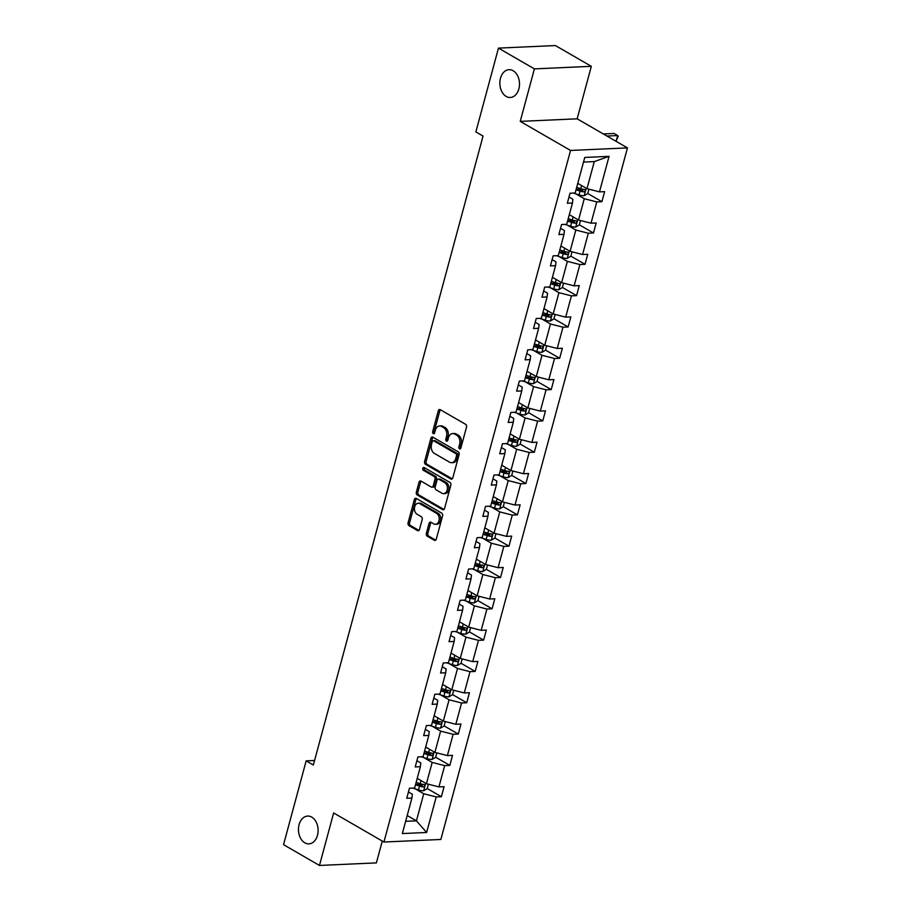 <?xml version="1.0" encoding="UTF-8"?>
<svg xmlns="http://www.w3.org/2000/svg" width="911" height="911" viewBox="0 0 911 911"><rect width="100%" height="100%" fill="white"/><g stroke="black" fill="none" stroke-linecap="round" stroke-linejoin="round"><path stroke-width="1.37" d="M311.744 817.121A13.916 9.816 -92.6 0 0 307.656 816.074A13.916 9.816 -92.6 0 0 298.557 827.484A13.916 9.816 -92.6 0 0 304.809 842.823A13.916 9.816 -92.6 0 0 308.909 843.871A13.916 9.816 -92.6 0 0 318.007 832.46A13.916 9.816 -92.6 0 0 311.744 817.121M513.132 70.739A13.916 9.816 -92.6 0 0 509.044 69.692A13.916 9.816 -92.6 0 0 499.945 81.102A13.916 9.816 -92.6 0 0 506.209 96.441A13.916 9.816 -92.6 0 0 510.297 97.488A13.916 9.816 -92.6 0 0 519.395 86.078A13.916 9.816 -92.6 0 0 513.132 70.739M459.508 448.861A1.492 1.059 -92.6 0 0 460.864 448.053L466.512 427.111A2.129 1.503 -92.6 0 0 465.635 424.332L440.241 409.654A2.129 1.503 -92.6 0 0 439.614 409.495A2.129 1.503 -92.6 0 0 438.305 410.804L432.645 431.746A1.492 1.059 -92.6 0 0 434.627 432.884L435.356 430.174A6.832 4.817 -92.6 0 1 439.569 425.961A6.832 4.817 -92.6 0 1 441.573 426.473L443.691 427.703A6.832 4.817 -92.6 0 1 446.504 436.62L445.775 439.33A1.492 1.059 -92.6 0 0 447.745 440.469L448.474 437.758A6.832 4.817 -92.6 0 1 452.687 433.545A6.832 4.817 -92.6 0 1 454.691 434.057L456.81 435.287A6.832 4.817 -92.6 0 1 459.622 444.204L458.893 446.914A1.492 1.059 -92.6 0 0 459.508 448.861M426.348 533.39A2.129 1.503 -92.6 0 0 427.225 536.169L434.342 540.291A2.129 1.503 -92.6 0 0 434.968 540.451A2.129 1.503 -92.6 0 0 436.289 539.141L442.564 515.888A2.129 1.503 -92.6 0 0 441.687 513.098L416.293 498.419A2.129 1.503 -92.6 0 0 415.667 498.26A2.129 1.503 -92.6 0 0 414.346 499.581L408.071 522.823A2.129 1.503 -92.6 0 0 408.948 525.613L417.557 530.589A2.129 1.503 -92.6 0 0 418.183 530.749A2.129 1.503 -92.6 0 0 419.504 529.428L422.192 519.486A2.129 1.503 -92.6 0 0 421.303 516.696L417.044 514.225A5.705 4.031 -92.6 0 1 414.471 507.939A5.705 4.031 -92.6 0 1 418.206 503.259A5.705 4.031 -92.6 0 1 419.88 503.692L436.597 513.348A5.705 4.031 -92.6 0 1 439.17 519.646A5.705 4.031 -92.6 0 1 435.435 524.326A5.705 4.031 -92.6 0 1 433.761 523.893L430.971 522.276A2.129 1.503 -92.6 0 0 430.345 522.117A2.129 1.503 -92.6 0 0 429.024 523.438L426.348 533.39L427.885 533.322A2.129 1.503 -92.6 0 0 428.762 536.101L435.72 540.132M333.642 812.954L319.476 865.45L283.549 844.679L306.164 760.867L313.35 765.024L483.046 136.081L475.861 131.924L498.476 48.112L534.404 68.883L520.238 121.379L570.548 150.452L383.941 842.026L333.642 812.954M450.877 479.004A2.129 1.503 -92.6 0 0 451.514 479.175A2.129 1.503 -92.6 0 0 452.824 477.854L459.098 454.6A2.129 1.503 -92.6 0 0 458.222 451.822L432.827 437.143A2.129 1.503 -92.6 0 0 432.201 436.984A2.129 1.503 -92.6 0 0 430.88 438.293L424.606 461.547A2.129 1.503 -92.6 0 0 425.494 464.337L450.877 479.004L452.118 478.958M450.831 485.244L444.557 508.497A2.129 1.503 -92.6 0 1 443.247 509.807A2.129 1.503 -92.6 0 1 442.609 509.648L417.215 494.969A2.129 1.503 -92.6 0 1 416.338 492.191L419.026 482.238A2.129 1.503 -92.6 0 1 420.347 480.917A2.129 1.503 -92.6 0 1 420.973 481.076L431.267 487.032A2.129 1.503 -92.6 0 0 431.894 487.191A2.129 1.503 -92.6 0 0 433.215 485.882L434.991 479.277A2.129 1.503 -92.6 0 0 434.114 476.487L423.387 470.292A1.492 1.059 -92.6 0 1 424.139 467.537L449.954 482.454A2.129 1.503 -92.6 0 1 450.831 485.244M319.476 865.45L376.391 862.888L382.278 841.069M520.238 121.379L577.153 118.817L591.319 66.321L534.404 68.883M591.319 66.321L555.391 45.55L498.476 48.112M408.458 792.012L412.341 794.255L411.92 798.036L406.761 798.264L409.472 788.231L414.63 787.992L420.37 766.72L415.211 766.948L417.921 756.916L423.08 756.677L428.819 735.405L423.661 735.632L426.371 725.589L431.529 725.361L437.269 704.078L432.121 704.317L434.82 694.273L439.979 694.045L445.718 672.762L440.571 673.001L443.27 662.957L448.428 662.73L454.168 641.446L449.021 641.686L451.719 631.642L456.878 631.414L462.617 610.131L457.47 610.37L460.169 600.326L465.327 600.098L471.067 578.815L465.92 579.043L468.618 569.011L473.777 568.783L479.516 547.5L474.369 547.727L477.079 537.695L482.226 537.467L487.966 516.184L482.819 516.412L485.529 506.379L490.676 506.14L496.415 484.868L491.268 485.096L493.978 475.064L499.126 474.825L504.865 453.553L499.718 453.78L502.428 443.748L507.575 443.509L513.314 422.237L508.167 422.465L510.877 412.421L516.025 412.193L521.764 390.91L516.617 391.149L519.327 381.105L524.474 380.878L530.213 359.594L525.066 359.834L527.776 349.79L532.924 349.562L538.663 328.279L533.516 328.518L536.226 318.474L541.373 318.246L547.112 296.963L541.965 297.202L544.676 287.159L549.823 286.931L555.562 265.648L550.415 265.875L553.125 255.843L558.272 255.615L564.023 234.332L558.864 234.56L561.575 224.527L566.722 224.3L572.472 203.016L567.314 203.244L570.024 193.212L575.171 192.973L584.76 157.444L609.06 156.35L599.484 191.879L604.631 191.652L601.92 201.684L596.773 201.923L591.034 223.195L596.181 222.967L593.471 233L588.324 233.239L582.573 254.522L587.732 254.283L585.021 264.327L579.874 264.554L574.124 285.838L579.282 285.599L576.572 295.642L571.425 295.87L565.674 317.153L570.833 316.914L568.122 326.958L562.975 327.186L557.225 348.469L562.383 348.23L559.673 358.274L554.526 358.501L548.775 379.785L553.934 379.557L551.223 389.589L546.065 389.817L540.325 411.1L545.484 410.872L542.774 420.905L537.615 421.133L531.876 442.416L537.034 442.188L534.324 452.22L529.166 452.46L523.426 473.731L528.585 473.504L525.875 483.536L520.716 483.775L514.977 505.047L520.135 504.819L517.425 514.852L512.267 515.091L506.527 536.363L511.686 536.135L508.976 546.179L503.817 546.406L498.078 567.69L503.236 567.451L500.526 577.494L495.368 577.722L489.628 599.005L494.787 598.766L492.077 608.81L486.918 609.038L481.179 630.321L486.337 630.082L483.627 640.126L478.469 640.353L472.729 661.637L477.888 661.397L475.178 671.441L470.019 671.669L464.28 692.952L469.427 692.724L466.728 702.757L461.57 702.985L455.83 724.268L460.977 724.04L458.279 734.072L453.12 734.3L447.381 755.583L452.528 755.356L449.829 765.388L444.67 765.627L438.931 786.899L444.078 786.671L441.38 796.704L436.221 796.943L426.633 832.472L402.332 833.565L411.92 798.036M570.548 150.452L627.451 147.889L440.856 839.464L383.941 842.026M423.854 757.622L432.178 762.427L426.428 783.699L417.227 778.381M426.428 783.699L438.931 786.899M432.178 762.427L444.67 765.627M416.908 760.685L420.791 762.94L420.37 766.72M432.304 726.295L440.628 731.112L434.889 752.384L425.676 747.066M434.889 752.384L447.381 755.583M440.628 731.112L453.12 734.3M425.357 729.369L429.24 731.624L428.819 735.405M440.753 694.979L449.077 699.796L443.338 721.068L434.126 715.75M443.338 721.068L455.83 724.268M449.077 699.796L461.57 702.985M433.807 698.054L437.69 700.308L437.269 704.078M449.203 663.663L457.527 668.469L451.788 689.752L442.575 684.434M451.788 689.752L464.28 692.952M457.527 668.469L470.019 671.669M442.256 666.738L446.139 668.981L445.718 672.762M457.652 632.348L465.976 637.153L460.237 658.437L451.025 653.107M460.237 658.437L472.729 661.637M465.976 637.153L478.469 640.353M450.706 635.423L454.589 637.666L454.168 641.446M466.102 601.032L474.426 605.838L468.687 627.121L459.474 621.792M468.687 627.121L481.179 630.321M474.426 605.838L486.918 609.038M459.155 604.107L463.039 606.35L462.617 610.131M474.551 569.717L482.876 574.522L477.136 595.805L467.924 590.476M477.136 595.805L489.628 599.005M482.876 574.522L495.368 577.722M467.605 572.791L471.488 575.035L471.067 578.815M483.001 538.401L491.325 543.207L485.586 564.49L476.373 559.16M485.586 564.49L498.078 567.69M491.325 543.207L503.817 546.406M476.054 541.476L479.938 543.719L479.516 547.5M491.45 507.085L499.775 511.891L494.035 533.174L484.823 527.845M494.035 533.174L506.527 536.363M499.775 511.891L512.267 515.091M484.504 510.16L488.387 512.403L487.966 516.184M499.911 475.77L508.224 480.575L502.485 501.847L493.272 496.529M502.485 501.847L514.977 505.047M508.224 480.575L520.716 483.775M492.953 478.833L496.837 481.088L496.415 484.868M508.361 444.454L516.674 449.26L510.934 470.531L501.722 465.214M510.934 470.531L523.426 473.731M516.674 449.26L529.166 452.46M501.403 447.517L505.298 449.772L504.865 453.553M516.81 413.127L525.123 417.944L519.384 439.216L510.171 433.898M519.384 439.216L531.876 442.416M525.123 417.944L537.615 421.133M509.853 416.202L513.747 418.456L513.314 422.237M525.26 381.811L533.573 386.628L527.833 407.9L518.621 402.582M527.833 407.9L540.325 411.1M533.573 386.628L546.065 389.817M518.302 384.886L522.197 387.141L521.764 390.91M533.709 350.496L542.022 355.301L536.283 376.585L527.07 371.267M536.283 376.585L548.775 379.785M542.022 355.301L554.526 358.501M526.752 353.57L530.646 355.814L530.213 359.594M542.159 319.18L550.472 323.986L544.732 345.269L535.52 339.94M544.732 345.269L557.225 348.469M550.472 323.986L562.975 327.186M535.201 322.255L539.096 324.498L538.663 328.279M550.608 287.865L558.921 292.67L553.182 313.953L543.969 308.624M553.182 313.953L565.674 317.153M558.921 292.67L571.425 295.87M543.651 290.939L547.545 293.183L547.112 296.963M559.058 256.549L567.371 261.355L561.631 282.638L552.419 277.308M561.631 282.638L574.124 285.838M567.371 261.355L579.874 264.554M552.1 259.624L555.995 261.867L555.562 265.648M567.507 225.233L575.82 230.039L570.081 251.322L560.869 245.993M570.081 251.322L582.573 254.522M575.82 230.039L588.324 233.239M560.55 228.308L564.444 230.551L564.023 234.332M575.957 193.918L584.27 198.723L578.531 220.006L569.318 214.677M578.531 220.006L591.034 223.195M584.27 198.723L596.773 201.923M568.999 196.992L572.894 199.236L572.472 203.016M609.06 156.35L594.291 161.589L586.98 188.679L577.768 183.362M586.98 188.679L599.484 191.879M577.153 118.817L627.451 147.889M314.568 760.491L306.164 760.867M405.634 821.323L416.418 820.845L423.729 793.743L415.405 788.937M407.206 815.516L416.418 820.845L426.633 832.472M594.291 161.589L583.518 162.067M423.729 793.743L436.221 796.943M577.79 187.746L582.676 190.57M587.766 193.508L601.92 201.684M569.341 219.061L574.226 221.885M579.316 224.823L593.471 233M560.891 250.377L565.777 253.201M570.867 256.139L585.021 264.327M552.442 281.693L557.327 284.517M562.417 287.455L576.572 295.642M543.992 313.008L548.877 315.832M553.968 318.77L568.122 326.958M535.543 344.324L540.428 347.148M545.518 350.086L559.673 358.274M527.093 375.639L531.978 378.464M537.069 381.402L551.223 389.589M518.644 406.955L523.529 409.779M528.619 412.717L542.774 420.905M510.194 438.282L515.079 441.095M520.158 444.044L534.324 452.22M501.745 469.598L506.63 472.41M511.709 475.36L525.875 483.536M493.295 500.913L498.18 503.737M503.259 506.675L517.425 514.852M484.846 532.229L489.731 535.053M494.81 537.991L508.976 546.179M476.396 563.545L481.281 566.369M486.36 569.307L500.526 577.494M467.947 594.86L472.832 597.684M477.911 600.622L492.077 608.81M459.497 626.176L464.382 629M469.461 631.938L483.627 640.126M451.047 657.491L455.933 660.316M461.012 663.254L475.178 671.441M442.598 688.807L447.483 691.631M452.562 694.569L466.728 702.757M434.148 720.123L439.034 722.947M444.112 725.885L458.279 734.072M425.699 751.45L430.584 754.262M435.663 757.212L449.829 765.388M417.249 782.765L422.123 785.578M427.213 788.527L441.38 796.704M460.693 448.463A1.492 1.059 -92.6 0 1 460.431 446.845L461.16 444.135A6.832 4.817 -92.6 0 0 458.347 435.219L456.81 435.287M452.687 433.545L454.225 433.477A6.832 4.817 -92.6 0 1 456.229 433.989L458.347 435.219M439.569 425.961L441.106 425.892A6.832 4.817 -92.6 0 1 443.11 426.405L445.228 427.635A6.832 4.817 -92.6 0 1 448.041 436.551L447.312 439.261A1.492 1.059 -92.6 0 0 447.574 440.878M440.412 409.745A2.129 1.503 -92.6 0 0 439.842 410.736L434.194 431.677A1.492 1.059 -92.6 0 0 434.456 433.294M432.987 437.234A2.129 1.503 -92.6 0 0 432.418 438.225L426.143 461.478A2.129 1.503 -92.6 0 0 427.031 464.268L452.255 478.844M456.536 455.625A1.492 1.059 -92.6 0 0 455.921 453.678L433.636 440.799A1.492 1.059 -92.6 0 0 432.269 441.607L431.507 444.466A6.832 4.817 -92.6 0 0 434.319 453.371L449.556 462.184A6.832 4.817 -92.6 0 0 451.56 462.697A6.832 4.817 -92.6 0 0 455.762 458.484L456.536 455.625L458.074 455.557A1.492 1.059 -92.6 0 0 457.459 453.61L455.921 453.678M433.192 440.685L434.729 440.617A1.492 1.059 -92.6 0 1 435.173 440.73L457.459 453.61M451.56 462.697L453.097 462.629A6.832 4.817 -92.6 0 0 457.299 458.415L455.762 458.484M458.074 455.557L457.299 458.415M443.987 509.488L418.764 494.901L417.215 494.969M421.133 481.179A2.129 1.503 -92.6 0 0 420.563 482.17L417.876 492.122A2.129 1.503 -92.6 0 0 418.764 494.901M431.894 487.191L433.431 487.123A2.129 1.503 -92.6 0 0 434.752 485.814L436.528 479.209A2.129 1.503 -92.6 0 0 435.652 476.419L424.925 470.224L423.387 470.292M424.549 467.776A1.492 1.059 -92.6 0 0 424.925 470.224M441.949 493.215A5.705 4.031 -92.6 0 0 443.634 493.637A5.705 4.031 -92.6 0 0 447.369 488.968A5.705 4.031 -92.6 0 0 444.796 482.671L438.908 479.266A2.129 1.503 -92.6 0 0 438.282 479.106A2.129 1.503 -92.6 0 0 436.961 480.416L435.185 487.021A2.129 1.503 -92.6 0 0 436.062 489.811L441.949 493.215M443.634 493.637L445.172 493.568A5.705 4.031 -92.6 0 0 448.907 488.888A5.705 4.031 -92.6 0 0 446.333 482.602L444.796 482.671M438.282 479.106L439.819 479.038A2.129 1.503 -92.6 0 1 440.446 479.197L446.333 482.602M431.131 522.379A2.129 1.503 -92.6 0 0 430.561 523.37L427.885 533.322M435.435 524.326L436.973 524.258A5.705 4.031 -92.6 0 0 440.708 519.577A5.705 4.031 -92.6 0 0 438.134 513.28L436.597 513.348M418.206 503.259L419.743 503.191A5.705 4.031 -92.6 0 1 421.417 503.624L438.134 513.28M416.452 498.522A2.129 1.503 -92.6 0 0 415.883 499.513L409.608 522.755A2.129 1.503 -92.6 0 0 410.497 525.545L418.935 530.418M578.667 183.874L577.711 183.566M588.927 189.181L587.732 193.61L584.11 195.751A5.762 1.674 -164.9 0 1 579.066 194.908L573.304 193.064M576.037 189.795L580.091 191.094A5.762 1.674 15.1 0 0 583.814 191.891C585.454 191.173 585.671 190.365 584.463 189.488A5.762 1.674 -164.9 0 1 580.74 188.691L576.686 187.381M583.393 189.34L581.742 190.695A2.938 0.854 -164.9 0 1 580.74 190.433L576.253 188.987M614.902 140.636L616.337 140.567L617.692 135.545L614.094 133.473L603.344 133.951M606.942 136.035L617.692 135.545L618.205 136.343L616.337 140.567M570.218 215.19L569.261 214.894M580.478 220.496L579.282 224.926L575.661 227.078A5.762 1.674 -164.9 0 1 570.616 226.224L564.854 224.379M567.587 221.111L571.641 222.421A5.762 1.674 15.1 0 0 575.365 223.206C577.005 222.489 577.221 221.692 576.014 220.804A5.762 1.674 -164.9 0 1 572.29 220.006L568.236 218.708M574.943 220.656L573.292 222.011A2.938 0.854 -164.9 0 1 572.29 221.749L567.804 220.303M561.768 246.505L560.812 246.209M572.028 251.812L570.833 256.242L567.211 258.394A5.762 1.674 -164.9 0 1 562.167 257.551L556.393 255.695M559.138 252.427L563.192 253.736A5.762 1.674 15.1 0 0 566.915 254.522C568.555 253.805 568.771 253.007 567.564 252.119A5.762 1.674 -164.9 0 1 563.841 251.322L559.787 250.024M566.494 251.971L564.843 253.326A2.938 0.854 -164.9 0 1 563.841 253.064L559.354 251.618M553.319 277.832L552.362 277.525M563.579 283.139L562.383 287.557L558.762 289.709A5.762 1.674 -164.9 0 1 553.717 288.867L547.944 287.011M550.688 283.742L554.742 285.052A5.762 1.674 15.1 0 0 558.466 285.838C560.106 285.12 560.322 284.323 559.115 283.435A5.762 1.674 -164.9 0 1 555.391 282.638L551.337 281.34M558.044 283.287L556.393 284.642A2.938 0.854 -164.9 0 1 555.391 284.38L550.904 282.945M544.869 309.148L543.913 308.84M555.129 314.454L553.934 318.873L550.312 321.025A5.762 1.674 -164.9 0 1 545.268 320.182L539.494 318.326M542.239 315.058L546.293 316.368A5.762 1.674 15.1 0 0 550.016 317.153C551.656 316.436 551.872 315.639 550.665 314.75A5.762 1.674 -164.9 0 1 546.942 313.953L542.888 312.655M549.595 314.602L547.944 315.969A2.938 0.854 -164.9 0 1 546.942 315.696L542.455 314.261M536.408 340.463L535.463 340.156M546.68 345.77L545.484 350.2L541.863 352.341A5.762 1.674 -164.9 0 1 536.818 351.498L531.045 349.642M533.789 346.374L537.843 347.683A5.762 1.674 15.1 0 0 541.567 348.48C543.207 347.751 543.423 346.954 542.216 346.066A5.762 1.674 -164.9 0 1 538.492 345.269L534.438 343.971M541.145 345.918L539.494 347.285A2.938 0.854 -164.9 0 1 538.492 347.011L534.005 345.576M527.959 371.779L527.014 371.472M538.23 377.086L537.034 381.515L533.413 383.656A5.762 1.674 -164.9 0 1 528.369 382.814L522.595 380.957M525.34 377.701L529.393 378.999A5.762 1.674 15.1 0 0 533.117 379.796C534.757 379.078 534.973 378.27 533.766 377.382A5.762 1.674 -164.9 0 1 530.043 376.596L525.989 375.286M532.696 377.245L531.045 378.6A2.938 0.854 -164.9 0 1 530.043 378.327L525.556 376.892M519.509 403.095L518.564 402.787M529.781 408.401L528.585 412.831L524.964 414.972A5.762 1.674 -164.9 0 1 519.919 414.129L514.146 412.284M516.89 409.016L520.944 410.314A5.762 1.674 15.1 0 0 524.668 411.112C526.296 410.394 526.524 409.586 525.317 408.697A5.762 1.674 -164.9 0 1 521.593 407.912L517.539 406.602M524.246 408.561L522.595 409.916A2.938 0.854 -164.9 0 1 521.593 409.654L517.106 408.208M511.06 434.41L510.114 434.103M521.331 439.717L520.135 444.147L516.514 446.288A5.762 1.674 -164.9 0 1 511.47 445.445L505.696 443.6M508.44 440.332L512.494 441.63A5.762 1.674 15.1 0 0 516.218 442.427C517.847 441.71 518.063 440.901 516.867 440.013A5.762 1.674 -164.9 0 1 513.144 439.227L509.09 437.918M515.797 439.876L514.146 441.231A2.938 0.854 -164.9 0 1 513.144 440.97L508.657 439.523M502.61 465.726L501.665 465.419M512.882 471.033L511.686 475.462L508.065 477.603A5.762 1.674 -164.9 0 1 503.02 476.76L497.247 474.916M499.98 471.647L504.045 472.946A5.762 1.674 15.1 0 0 507.769 473.743C509.397 473.025 509.613 472.217 508.418 471.329A5.762 1.674 -164.9 0 1 504.694 470.543L500.64 469.233M507.347 471.192L505.696 472.547A2.938 0.854 -164.9 0 1 504.694 472.285L500.207 470.839M494.161 497.042L493.215 496.734M504.432 502.348L503.236 506.778L499.615 508.919A5.762 1.674 -164.9 0 1 494.571 508.076L488.797 506.231M491.53 502.963L495.595 504.261A5.762 1.674 15.1 0 0 499.319 505.058C500.948 504.341 501.164 503.532 499.968 502.656A5.762 1.674 -164.9 0 1 496.244 501.859L492.191 500.549M498.898 502.508L497.247 503.863A2.938 0.854 -164.9 0 1 496.244 503.601L491.758 502.155M485.711 528.357L484.766 528.061M495.983 533.664L494.787 538.094L491.166 540.246A5.762 1.674 -164.9 0 1 486.121 539.403L480.348 537.547M483.081 534.279L487.146 535.588A5.762 1.674 15.1 0 0 490.87 536.374C492.498 535.657 492.714 534.859 491.519 533.971A5.762 1.674 -164.9 0 1 487.795 533.174L483.73 531.876M490.448 533.823L488.797 535.178A2.938 0.854 -164.9 0 1 487.795 534.916L483.297 533.47M477.262 559.673L476.316 559.377M487.533 564.979L486.337 569.409L482.716 571.561A5.762 1.674 -164.9 0 1 477.671 570.719L471.898 568.863M474.631 565.594L478.696 566.904A5.762 1.674 15.1 0 0 482.42 567.69C484.048 566.972 484.265 566.175 483.069 565.287A5.762 1.674 -164.9 0 1 479.345 564.49L475.28 563.192M481.999 565.139L480.348 566.494A2.938 0.854 -164.9 0 1 479.345 566.232L474.847 564.786M468.812 591L467.867 590.692M479.084 596.306L477.888 600.725L474.267 602.877A5.762 1.674 -164.9 0 1 469.222 602.034L463.448 600.178M466.181 596.91L470.247 598.22A5.762 1.674 15.1 0 0 473.971 599.005C475.599 598.288 475.815 597.491 474.62 596.603A5.762 1.674 -164.9 0 1 470.896 595.805L466.831 594.507M473.549 596.454L471.898 597.81A2.938 0.854 -164.9 0 1 470.896 597.548L466.398 596.113M460.362 622.315L459.417 622.008M470.634 627.622L469.438 632.04L465.817 634.193A5.762 1.674 -164.9 0 1 460.772 633.35L454.999 631.494M457.732 628.226L461.797 629.535A5.762 1.674 15.1 0 0 465.521 630.332C467.149 629.603 467.366 628.806 466.17 627.918A5.762 1.674 -164.9 0 1 462.446 627.121L458.381 625.823M465.1 627.77L463.448 629.137A2.938 0.854 -164.9 0 1 462.446 628.863L457.948 627.428M451.913 653.631L450.968 653.324M462.184 658.938L460.989 663.367L457.368 665.508A5.762 1.674 -164.9 0 1 452.311 664.666L446.549 662.809M449.282 659.541L453.348 660.851A5.762 1.674 15.1 0 0 457.06 661.648C458.7 660.919 458.916 660.122 457.721 659.234A5.762 1.674 -164.9 0 1 453.997 658.437L449.932 657.138M456.65 659.086L454.999 660.452A2.938 0.854 -164.9 0 1 453.997 660.179L449.499 658.744M443.463 684.947L442.518 684.639M453.735 690.253L452.539 694.683L448.918 696.824A5.762 1.674 -164.9 0 1 443.862 695.981L438.1 694.125M440.833 690.868L444.898 692.166A5.762 1.674 15.1 0 0 448.611 692.964C450.25 692.246 450.467 691.438 449.271 690.549A5.762 1.674 -164.9 0 1 445.547 689.764L441.482 688.454M448.201 690.413L446.549 691.768A2.938 0.854 -164.9 0 1 445.547 691.495L441.049 690.06M435.014 716.262L434.069 715.955M445.285 721.569L444.09 725.999L440.469 728.14A5.762 1.674 -164.9 0 1 435.412 727.297L429.65 725.452M432.383 722.184L436.449 723.482A5.762 1.674 15.1 0 0 440.161 724.279C441.801 723.562 442.017 722.753 440.81 721.865A5.762 1.674 -164.9 0 1 437.098 721.079L433.032 719.77M439.751 721.728L438.1 723.083A2.938 0.854 -164.9 0 1 437.098 722.822L432.6 721.375M426.564 747.578L425.619 747.271M436.836 752.885L435.64 757.314L432.019 759.455A5.762 1.674 -164.9 0 1 426.963 758.612L421.201 756.768M423.934 753.499L427.999 754.798A5.762 1.674 15.1 0 0 431.712 755.595C433.351 754.877 433.568 754.069 432.361 753.181A5.762 1.674 -164.9 0 1 428.648 752.395L424.583 751.085M431.302 753.044L429.65 754.399A2.938 0.854 -164.9 0 1 428.648 754.137L424.15 752.691M418.115 778.894L417.17 778.586M428.375 784.2L427.191 788.63L423.569 790.771A5.762 1.674 -164.9 0 1 418.513 789.928L412.751 788.083M415.484 784.815L419.55 786.113A5.762 1.674 15.1 0 0 423.262 786.91C424.902 786.193 425.118 785.384 423.911 784.496A5.762 1.674 -164.9 0 1 420.199 783.711L416.133 782.401M422.852 784.36L421.201 785.715A2.938 0.854 -164.9 0 1 420.199 785.453L415.701 784.007M461.16 444.135L459.622 444.204M456.229 433.989L454.691 434.057M447.312 439.261L445.775 439.33M448.041 436.551L446.504 436.62M445.228 427.635L443.691 427.703M443.11 426.405L441.573 426.473M434.194 431.677L432.645 431.746M439.842 410.736L438.305 410.804M460.431 446.845L458.893 446.914M427.031 464.268L425.494 464.337M426.143 461.478L424.606 461.547M432.418 438.225L430.88 438.293M435.173 440.73L433.636 440.799M443.851 509.591L442.609 509.648M417.876 492.122L416.338 492.191M420.563 482.17L419.026 482.238M434.752 485.814L433.215 485.882M436.528 479.209L434.991 479.277M435.652 476.419L434.114 476.487M440.446 479.197L438.908 479.266M430.561 523.37L429.024 523.438M421.417 503.624L419.88 503.692M418.798 530.532L417.557 530.589M410.497 525.545L408.948 525.613M409.608 522.755L408.071 522.823M415.883 499.513L414.346 499.581M435.583 540.234L434.342 540.291M428.762 536.101L427.225 536.169M584.202 195.706L586.217 188.247M580.74 188.691L581.582 185.571M579.066 194.908L580.091 191.094M581.742 190.695L583.814 191.891M575.752 227.021L577.768 219.562M572.29 220.006L573.133 216.886M570.616 226.224L571.641 222.421M573.292 222.011L575.365 223.206M567.302 258.337L569.318 250.878M563.841 251.322L564.683 248.202M562.167 257.551L563.192 253.736M564.843 253.326L566.915 254.522M558.853 289.652L560.869 282.194M555.391 282.638L556.234 279.518M553.717 288.867L554.742 285.052M556.393 284.642L558.466 285.838M550.403 320.968L552.419 313.509M546.942 313.953L547.784 310.833M545.268 320.182L546.293 316.368M547.944 315.969L550.016 317.153M541.954 352.284L543.969 344.825M538.492 345.269L539.335 342.149M536.818 351.498L537.843 347.683M539.494 347.285L541.567 348.48M533.504 383.599L535.52 376.141M530.043 376.596L530.885 373.464M528.369 382.814L529.393 378.999M531.045 378.6L533.117 379.796M525.055 414.915L527.07 407.456M521.593 407.912L522.436 404.78M519.919 414.129L520.944 410.314M522.595 409.916L524.668 411.112M516.605 446.242L518.621 438.783M513.144 439.227L513.986 436.096M511.47 445.445L512.494 441.63M514.146 441.231L516.218 442.427M508.156 477.558L510.171 470.099M504.694 470.543L505.537 467.423M503.02 476.76L504.045 472.946M505.696 472.547L507.769 473.743M499.706 508.873L501.722 501.414M496.244 501.859L497.087 498.738M494.571 508.076L495.595 504.261M497.247 503.863L499.319 505.058M491.257 540.189L493.272 532.73M487.795 533.174L488.638 530.054M486.121 539.403L487.146 535.588M488.797 535.178L490.87 536.374M482.807 571.504L484.823 564.046M479.345 564.49L480.188 561.37M477.671 570.719L478.696 566.904M480.348 566.494L482.42 567.69M474.358 602.82L476.373 595.361M470.896 595.805L471.739 592.685M469.222 602.034L470.247 598.22M471.898 597.81L473.971 599.005M465.908 634.136L467.924 626.677M462.446 627.121L463.289 624.001M460.772 633.35L461.797 629.535M463.448 629.137L465.521 630.332M457.459 665.451L459.474 657.993M453.997 658.437L454.84 655.316M452.311 664.666L453.348 660.851M454.999 660.452L457.06 661.648M449.009 696.767L451.025 689.308M445.547 689.764L446.39 686.632M443.862 695.981L444.898 692.166M446.549 691.768L448.611 692.964M440.56 728.083L442.575 720.635M437.098 721.079L437.94 717.948M435.412 727.297L436.449 723.482M438.1 723.083L440.161 724.279M432.11 759.41L434.126 751.951M428.648 752.395L429.491 749.275M426.963 758.612L427.999 754.798M429.65 754.399L431.712 755.595M423.661 790.725L425.676 783.266M420.199 783.711L421.041 780.59M418.513 789.928L419.55 786.113M421.201 785.715L423.262 786.91"/></g></svg>
